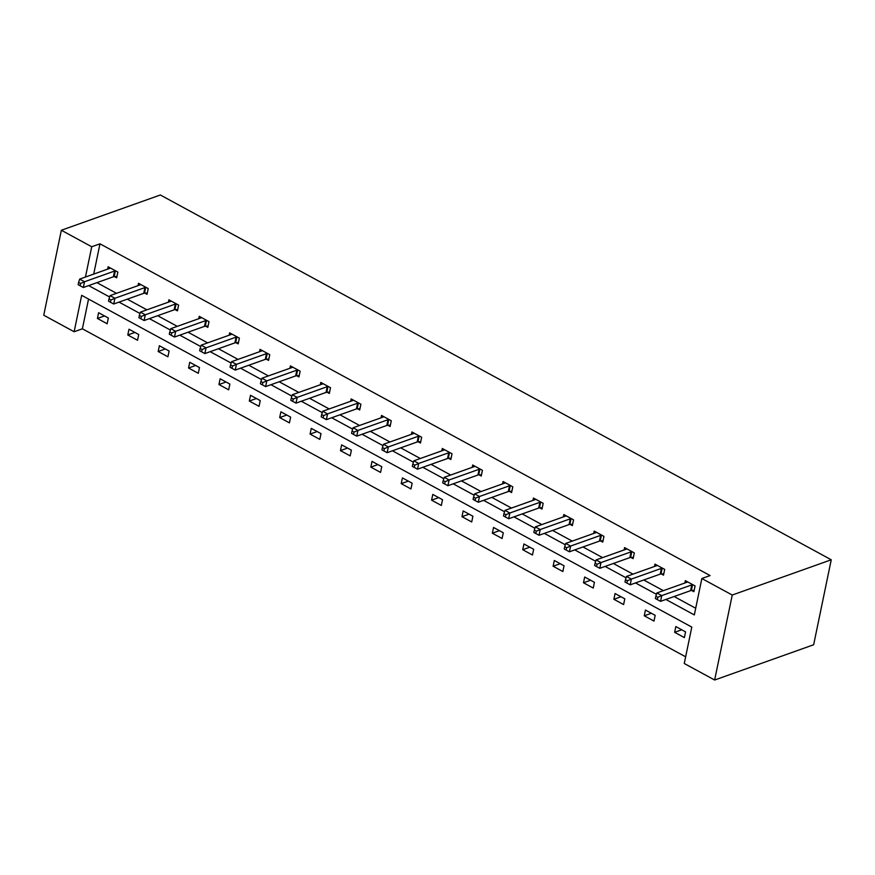 <?xml version="1.0" encoding="UTF-8"?>
<svg xmlns="http://www.w3.org/2000/svg" width="875" height="875" viewBox="0 0 875 875"><rect width="100%" height="100%" fill="white"/><g stroke="black" fill="none" stroke-linecap="round" stroke-linejoin="round"><path stroke-width="1.31" d="M74.134 331.745L43.75 315.219L61.348 230.245L160.355 194.983L831.25 559.781L813.652 644.755L714.645 680.017L684.261 663.502L691.797 627.091L81.67 295.334L74.134 331.745L82.381 328.803L685.639 656.819M144.867 293.147L147.044 294.328L148.236 288.586L138.502 283.292L138.009 285.655M205.625 326.189L207.802 327.37L208.994 321.628L199.259 316.334L198.767 318.697M266.383 359.22L268.57 360.402L269.752 354.67L260.017 349.366L259.525 351.739M327.152 392.262L329.328 393.444L330.52 387.702L320.775 382.408L320.294 384.77M387.909 425.294L390.086 426.486L391.278 420.744L381.544 415.45L381.052 417.812M448.667 458.336L450.844 459.517L452.036 453.775L442.302 448.481L441.809 450.844M509.425 491.378L511.602 492.559L512.794 486.817L503.059 481.523L502.567 483.886M570.183 524.409L572.37 525.591L573.552 519.859L563.817 514.555L563.325 516.928M630.952 557.452L633.128 558.633L634.32 552.891L624.575 547.597L624.094 549.959M691.709 590.483L693.886 591.675L695.078 585.933L685.344 580.639L684.852 583.002M96.906 282.658L116.506 293.311M127.291 299.173L146.891 309.837M157.675 315.7L177.275 326.353M188.048 332.216L207.648 342.869M218.433 348.731L238.033 359.395M248.806 365.247L268.406 375.911M279.191 381.773L298.791 392.427M309.575 398.289L329.175 408.953M339.948 414.805L359.548 425.469M370.333 431.331L389.933 441.984M400.706 447.847L420.306 458.5M431.091 464.363L450.691 475.027M461.475 480.889L481.075 491.542M491.848 497.405L511.448 508.058M522.233 513.92L541.833 524.584M552.606 530.436L572.206 541.1M582.991 546.962L602.591 557.616M613.375 563.478L632.975 574.142M643.748 579.994L663.348 590.658M674.133 596.52L695.702 608.245M665.875 599.452L694.323 614.917L701.859 578.517L710.106 575.575L99.98 243.819L93.713 274.094M661.325 573.967L663.502 575.148L664.694 569.406L654.959 564.112L654.467 566.486M600.567 540.925L602.744 542.117L603.936 536.375L594.202 531.081L593.709 533.444M539.809 507.894L541.986 509.075L543.178 503.333L533.444 498.039L532.952 500.402M479.052 474.852L481.228 476.044L482.42 470.302L472.675 465.008L472.194 467.37M418.283 441.82L420.47 443.002L421.652 437.259L411.917 431.966L411.425 434.328M357.525 408.778L359.702 409.959L360.894 404.217L351.159 398.923L350.667 401.297M296.767 375.736L298.944 376.928L300.136 371.186L290.402 365.892L289.909 368.255M236.009 342.705L238.186 343.886L239.378 338.144L229.644 332.85L229.152 335.213M175.252 309.663L177.428 310.855L178.62 305.112L168.875 299.819L168.394 302.181M114.483 276.631L116.67 277.812L117.852 272.07L108.117 266.777L107.625 269.139M61.348 230.245L91.733 246.761L85.455 277.036M99.98 243.819L91.733 246.761M701.859 578.517L732.244 595.033L831.25 559.781M714.645 680.017L732.244 595.033M88.659 285.6L109.605 296.986M119.044 302.116L139.989 313.502M149.417 318.631L170.362 330.028M179.802 335.158L200.747 346.544M210.175 351.673L231.131 363.059M240.559 368.189L261.505 379.586M270.944 384.705L291.889 396.102M301.317 401.231L322.262 412.617M331.702 417.747L352.647 429.133M362.075 434.263L383.031 445.659M392.459 450.789L413.405 462.175M422.844 467.305L443.789 478.691M453.217 483.82L474.162 495.217M483.602 500.347L504.547 511.733M513.975 516.862L534.931 528.248M544.359 533.378L565.305 544.775M574.744 549.894L595.689 561.291M605.117 566.42L626.073 577.806M635.502 582.936L656.447 594.322M88.539 299.075L82.381 328.803M98.602 312.714L108.347 318.008L107.155 323.75L97.42 318.456L98.602 312.714M128.986 329.23L138.72 334.523L137.539 340.266L127.794 334.972L128.986 329.23M159.37 345.745L169.105 351.039L167.913 356.781L158.178 351.488L159.37 345.745M189.744 362.272L199.478 367.566L198.297 373.308L188.552 368.014L189.744 362.272M220.128 378.787L229.862 384.081L228.67 389.823L218.936 384.53L220.128 378.787M250.502 395.303L260.247 400.597L259.055 406.339L249.32 401.045L250.502 395.303M280.886 411.83L290.62 417.123L289.439 422.866L279.694 417.572L280.886 411.83M311.27 428.345L321.005 433.639L319.812 439.381L310.078 434.087L311.27 428.345M341.644 444.861L351.378 450.155L350.197 455.897L340.452 450.603L341.644 444.861M372.028 461.377L381.763 466.681L380.57 472.413L370.836 467.119L372.028 461.377M402.402 477.903L412.147 483.197L410.955 488.939L401.22 483.645L402.402 477.903M432.786 494.419L442.52 499.712L441.339 505.455L431.594 500.161L432.786 494.419M463.17 510.934L472.905 516.228L471.712 521.97L461.978 516.677L463.17 510.934M493.544 527.461L503.278 532.755L502.097 538.497L492.352 533.203L493.544 527.461M523.928 543.977L533.663 549.27L532.47 555.013L522.736 549.719L523.928 543.977M554.302 560.492L564.047 565.786L562.855 571.528L553.12 566.234L554.302 560.492M584.686 577.019L594.42 582.312L593.239 588.055L583.494 582.761L584.686 577.019M615.07 593.534L624.805 598.828L623.612 604.57L613.878 599.277L615.07 593.534M645.444 610.05L655.178 615.344L653.997 621.086L644.252 615.792L645.444 610.05M675.828 626.566L685.562 631.87L684.37 637.602L674.636 632.308L675.828 626.566M681.734 629.781L674.636 632.308M651.361 613.266L644.252 615.792M620.977 596.75L613.878 599.277M590.592 580.223L583.494 582.761M560.219 563.708L553.12 566.234M529.834 547.192L522.736 549.719M499.461 530.666L492.352 533.203M469.077 514.15L461.978 516.677M438.692 497.634L431.594 500.161M408.319 481.119L401.22 483.645M377.934 464.592L370.836 467.119M347.561 448.077L340.452 450.603M317.177 431.561L310.078 434.087M286.792 415.034L279.694 417.572M256.419 398.519L249.32 401.045M226.034 382.003L218.936 384.53M195.661 365.477L188.552 368.014M165.277 348.961L158.178 351.488M134.892 332.445L127.794 334.972M104.519 315.93L97.42 318.456M692.902 584.741L692.541 584.773A2.592 1.116 11.7 0 0 691.786 584.916L661.752 595.602L656.884 592.955L686.919 582.269A2.592 1.116 11.7 0 0 687.389 581.973L687.52 581.82M694.17 590.319L691.348 590.516A2.592 1.116 11.7 0 0 690.594 590.658L660.559 601.344L661.752 595.602L657.792 597.297L655.845 596.236L655.364 598.533L657.311 599.594L657.792 597.297M657.311 599.594L660.559 601.344M656.884 592.955L655.845 596.236M662.517 568.225L662.156 568.247A2.592 1.116 11.7 0 0 661.402 568.389L631.367 579.086L626.5 576.439L656.534 565.742A2.592 1.116 11.7 0 0 657.005 565.447L657.136 565.305M663.786 573.803L660.975 573.989A2.592 1.116 11.7 0 0 660.209 574.131L630.186 584.828L631.367 579.086L627.408 580.781L625.461 579.72L624.98 582.017L626.938 583.078L627.408 580.781M626.938 583.078L630.186 584.828M626.5 576.439L625.461 579.72M632.133 551.709L631.783 551.731A2.592 1.116 11.7 0 0 631.028 551.873L600.994 562.57L596.127 559.923L626.15 549.227A2.592 1.116 11.7 0 0 626.631 548.931L626.762 548.778M633.402 557.288L630.591 557.473A2.592 1.116 11.7 0 0 629.836 557.616L599.802 568.312L600.994 562.57L597.023 564.266L595.077 563.205L594.606 565.502L596.553 566.562L597.023 564.266M596.553 566.562L599.802 568.312M596.127 559.923L595.077 563.205M601.759 535.183L601.398 535.216A2.592 1.116 11.7 0 0 600.644 535.358L570.609 546.055L565.742 543.408L595.777 532.711A2.592 1.116 11.7 0 0 596.247 532.416L596.378 532.262M603.028 540.772L600.206 540.958A2.592 1.116 11.7 0 0 599.452 541.1L569.417 551.797L570.609 546.055L566.65 547.739L564.703 546.678L564.222 548.975L566.169 550.036L566.65 547.739M566.169 550.036L569.417 551.797M565.742 543.408L564.703 546.678M571.375 518.667L571.025 518.689A2.592 1.116 11.7 0 0 570.259 518.831L540.236 529.528L535.358 526.881L565.392 516.184A2.592 1.116 11.7 0 0 565.873 515.889L565.994 515.747M572.644 524.245L569.833 524.431A2.592 1.116 11.7 0 0 569.078 524.573L539.044 535.27L540.236 529.528L536.266 531.223L534.319 530.163L533.848 532.459L535.795 533.52L536.266 531.223M535.795 533.52L539.044 535.27M535.358 526.881L534.319 530.163M541.002 502.152L540.641 502.173A2.592 1.116 11.7 0 0 539.886 502.316L509.852 513.013L504.984 510.366L535.019 499.669A2.592 1.116 11.7 0 0 535.489 499.373L535.62 499.22M542.27 507.73L539.448 507.916A2.592 1.116 11.7 0 0 538.694 508.058L508.659 518.755L509.852 513.013L505.892 514.708L503.945 513.647L503.464 515.944L505.411 517.005L505.892 514.708M505.411 517.005L508.659 518.755M504.984 510.366L503.945 513.647M510.617 485.636L510.256 485.658A2.592 1.116 11.7 0 0 509.502 485.8L479.467 496.497L474.6 493.85L504.634 483.153A2.592 1.116 11.7 0 0 505.105 482.858L505.236 482.705M511.886 491.214L509.075 491.4A2.592 1.116 11.7 0 0 508.309 491.542L478.286 502.239L479.467 496.497L475.508 498.181L473.561 497.131L473.08 499.428L475.037 500.478L475.508 498.181M475.037 500.478L478.286 502.239M474.6 493.85L473.561 497.131M480.233 469.109L479.883 469.131A2.592 1.116 11.7 0 0 479.128 469.284L449.094 479.97L444.227 477.323L474.25 466.627A2.592 1.116 11.7 0 0 474.731 466.331L474.863 466.189M481.502 474.688L478.691 474.873A2.592 1.116 11.7 0 0 477.936 475.027L447.902 485.712L449.094 479.97L445.123 481.666L443.177 480.605L442.706 482.902L444.653 483.963L445.123 481.666M444.653 483.963L447.902 485.712M444.227 477.323L443.177 480.605M449.859 452.594L449.498 452.616A2.592 1.116 11.7 0 0 448.744 452.758L418.709 463.455L413.842 460.808L443.877 450.111A2.592 1.116 11.7 0 0 444.347 449.816L444.478 449.673M451.128 458.172L448.306 458.358A2.592 1.116 11.7 0 0 447.552 458.5L417.517 469.197L418.709 463.455L414.75 465.15L412.803 464.089L412.322 466.386L414.269 467.447L414.75 465.15M414.269 467.447L417.517 469.197M413.842 460.808L412.803 464.089M419.475 436.078L419.125 436.1A2.592 1.116 11.7 0 0 418.359 436.242L388.336 446.939L383.458 444.292L413.492 433.595A2.592 1.116 11.7 0 0 413.973 433.3L414.094 433.147M420.744 441.656L417.933 441.842A2.592 1.116 11.7 0 0 417.178 441.984L387.144 452.681L388.336 446.939L384.366 448.634L382.419 447.573L381.948 449.87L383.895 450.931L384.366 448.634M383.895 450.931L387.144 452.681M383.458 444.292L382.419 447.573M389.102 419.552L388.741 419.584A2.592 1.116 11.7 0 0 387.986 419.727L357.952 430.412L353.084 427.766L383.119 417.08A2.592 1.116 11.7 0 0 383.589 416.784L383.72 416.631M390.37 425.13L387.548 425.327A2.592 1.116 11.7 0 0 386.794 425.469L356.759 436.155L357.952 430.412L353.992 432.108L352.045 431.047L351.564 433.344L353.511 434.405L353.992 432.108M353.511 434.405L356.759 436.155M353.084 427.766L352.045 431.047M358.717 403.036L358.356 403.058A2.592 1.116 11.7 0 0 357.602 403.2L327.567 413.897L322.7 411.25L352.734 400.553A2.592 1.116 11.7 0 0 353.205 400.258L353.336 400.116M359.986 408.614L357.175 408.8A2.592 1.116 11.7 0 0 356.409 408.942L326.386 419.639L327.567 413.897L323.608 415.592L321.661 414.531L321.18 416.828L323.137 417.889L323.608 415.592M323.137 417.889L326.386 419.639M322.7 411.25L321.661 414.531M328.333 386.52L327.983 386.542A2.592 1.116 11.7 0 0 327.228 386.684L297.194 397.381L292.327 394.734L322.35 384.038A2.592 1.116 11.7 0 0 322.831 383.742L322.952 383.589M329.602 392.098L326.791 392.284A2.592 1.116 11.7 0 0 326.036 392.427L296.002 403.123L297.194 397.381L293.223 399.077L291.277 398.016L290.806 400.312L292.753 401.373L293.223 399.077M292.753 401.373L296.002 403.123M292.327 394.734L291.277 398.016M297.959 370.005L297.598 370.027A2.592 1.116 11.7 0 0 296.844 370.169L266.809 380.866L261.942 378.219L291.977 367.522A2.592 1.116 11.7 0 0 292.447 367.227L292.578 367.073M299.228 375.583L296.406 375.769A2.592 1.116 11.7 0 0 295.652 375.911L265.617 386.608L266.809 380.866L262.85 382.55L260.903 381.5L260.422 383.786L262.369 384.847L262.85 382.55M262.369 384.847L265.617 386.608M261.942 378.219L260.903 381.5M267.575 353.478L267.225 353.5A2.592 1.116 11.7 0 0 266.459 353.642L236.425 364.339L231.558 361.692L261.592 350.995A2.592 1.116 11.7 0 0 262.073 350.7L262.194 350.558M268.844 359.056L266.033 359.242A2.592 1.116 11.7 0 0 265.278 359.384L235.244 370.081L236.425 364.339L232.466 366.034L230.519 364.973L230.048 367.27L231.995 368.331L232.466 366.034M231.995 368.331L235.244 370.081M231.558 361.692L230.519 364.973M237.202 336.962L236.841 336.984A2.592 1.116 11.7 0 0 236.086 337.127L206.052 347.823L201.184 345.177L231.219 334.48A2.592 1.116 11.7 0 0 231.689 334.184L231.82 334.031M238.47 342.541L235.648 342.727A2.592 1.116 11.7 0 0 234.894 342.869L204.859 353.566L206.052 347.823L202.092 349.519L200.145 348.458L199.664 350.755L201.611 351.816L202.092 349.519M201.611 351.816L204.859 353.566M201.184 345.177L200.145 348.458M206.817 320.447L206.456 320.469A2.592 1.116 11.7 0 0 205.702 320.611L175.667 331.308L170.8 328.661L200.834 317.964A2.592 1.116 11.7 0 0 201.305 317.669L201.436 317.516M208.086 326.025L205.275 326.211A2.592 1.116 11.7 0 0 204.509 326.353L174.486 337.05L175.667 331.308L171.708 332.992L169.761 331.942L169.28 334.239L171.238 335.289L171.708 332.992M171.238 335.289L174.486 337.05M170.8 328.661L169.761 331.942M176.433 303.92L176.083 303.942A2.592 1.116 11.7 0 0 175.328 304.095L145.294 314.781L140.427 312.134L170.45 301.438A2.592 1.116 11.7 0 0 170.931 301.142L171.052 301M177.702 309.498L174.891 309.684A2.592 1.116 11.7 0 0 174.136 309.837L144.102 320.523L145.294 314.781L141.323 316.477L139.377 315.416L138.906 317.713L140.853 318.773L141.323 316.477M140.853 318.773L144.102 320.523M140.427 312.134L139.377 315.416M146.059 287.405L145.698 287.427A2.592 1.116 11.7 0 0 144.944 287.569L114.909 298.266L110.042 295.619L140.077 284.922A2.592 1.116 11.7 0 0 140.547 284.627L140.678 284.484M147.328 292.983L144.506 293.169A2.592 1.116 11.7 0 0 143.752 293.311L113.717 304.008L114.909 298.266L110.95 299.961L109.003 298.9L108.522 301.197L110.469 302.258L110.95 299.961M110.469 302.258L113.717 304.008M110.042 295.619L109.003 298.9M115.675 270.889L115.325 270.911A2.592 1.116 11.7 0 0 114.559 271.053L84.525 281.75L79.658 279.103L109.692 268.406A2.592 1.116 11.7 0 0 110.173 268.111L110.294 267.958M116.944 276.467L114.133 276.653A2.592 1.116 11.7 0 0 113.378 276.795L83.344 287.492L84.525 281.75L80.566 283.445L78.619 282.384L78.148 284.681L80.095 285.742L80.566 283.445M80.095 285.742L83.344 287.492M79.658 279.103L78.619 282.384M692.541 584.773L691.348 590.516M691.786 584.916L690.594 590.658M662.156 568.247L660.975 573.989M661.402 568.389L660.209 574.131M631.783 551.731L630.591 557.473M631.028 551.873L629.836 557.616M601.398 535.216L600.206 540.958M600.644 535.358L599.452 541.1M571.025 518.689L569.833 524.431M570.259 518.831L569.078 524.573M540.641 502.173L539.448 507.916M539.886 502.316L538.694 508.058M510.256 485.658L509.075 491.4M509.502 485.8L508.309 491.542M479.883 469.131L478.691 474.873M479.128 469.284L477.936 475.027M449.498 452.616L448.306 458.358M448.744 452.758L447.552 458.5M419.125 436.1L417.933 441.842M418.359 436.242L417.178 441.984M388.741 419.584L387.548 425.327M387.986 419.727L386.794 425.469M358.356 403.058L357.175 408.8M357.602 403.2L356.409 408.942M327.983 386.542L326.791 392.284M327.228 386.684L326.036 392.427M297.598 370.027L296.406 375.769M296.844 370.169L295.652 375.911M267.225 353.5L266.033 359.242M266.459 353.642L265.278 359.384M236.841 336.984L235.648 342.727M236.086 337.127L234.894 342.869M206.456 320.469L205.275 326.211M205.702 320.611L204.509 326.353M176.083 303.942L174.891 309.684M175.328 304.095L174.136 309.837M145.698 287.427L144.506 293.169M144.944 287.569L143.752 293.311M115.325 270.911L114.133 276.653M114.559 271.053L113.378 276.795"/></g></svg>
